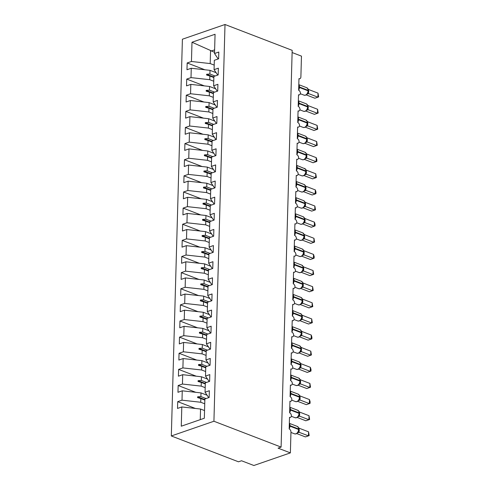 <?xml version="1.0" encoding="UTF-8"?>
<svg xmlns="http://www.w3.org/2000/svg" width="490" height="490" viewBox="0 0 490 490"><rect width="100%" height="100%" fill="white"/><g stroke="black" fill="none" stroke-linecap="round" stroke-linejoin="round"><path stroke-width="0.73" d="M171.322 435.965L238.495 461.807L241.539 460.759L253.869 465.5L290.38 452.882L278.057 448.142L281.101 447.094L292.181 50.341L225.008 24.5L182.403 39.218L171.322 435.965L213.922 421.247L225.008 24.5M292.12 52.54L301.466 56.136L300.885 76.942A2.597 1.74 -109.1 0 1 299.88 78.688A2.597 1.74 -109.1 0 1 298.967 78.651L298.643 90.264A2.597 1.74 70.9 0 1 300.425 93.229A2.597 1.74 -109.1 0 1 299.433 94.815A2.597 1.74 -109.1 0 1 298.514 94.778L298.19 106.391A2.597 1.74 70.9 0 1 299.972 109.356A2.597 1.74 -109.1 0 1 298.98 110.942A2.597 1.74 -109.1 0 1 298.067 110.905L297.742 122.518A2.597 1.74 70.9 0 1 299.525 125.483A2.597 1.74 -109.1 0 1 298.533 127.069A2.597 1.74 -109.1 0 1 297.614 127.033L297.289 138.646A2.597 1.74 70.9 0 1 299.072 141.616A2.597 1.74 -109.1 0 1 298.079 143.196A2.597 1.74 -109.1 0 1 297.167 143.16L296.842 154.773A2.597 1.74 70.9 0 1 298.624 157.743A2.597 1.74 -109.1 0 1 297.632 159.33A2.597 1.74 -109.1 0 1 296.713 159.287L296.389 170.9A2.597 1.74 70.9 0 1 298.171 173.87A2.597 1.74 -109.1 0 1 297.179 175.457A2.597 1.74 -109.1 0 1 296.26 175.42L295.942 187.027A2.597 1.74 70.9 0 1 297.718 189.998A2.597 1.74 -109.1 0 1 296.732 191.584A2.597 1.74 -109.1 0 1 295.813 191.547L295.488 203.16A2.597 1.74 70.9 0 1 297.271 206.125A2.597 1.74 -109.1 0 1 296.279 207.711A2.597 1.74 -109.1 0 1 295.36 207.674L295.035 219.287A2.597 1.74 70.9 0 1 296.818 222.252A2.597 1.74 -109.1 0 1 295.825 223.838A2.597 1.74 -109.1 0 1 294.913 223.801L294.588 235.414A2.597 1.74 70.9 0 1 296.37 238.379A2.597 1.74 -109.1 0 1 295.378 239.965A2.597 1.74 -109.1 0 1 294.459 239.929L294.135 251.542A2.597 1.74 70.9 0 1 295.917 254.512A2.597 1.74 -109.1 0 1 294.925 256.092A2.597 1.74 -109.1 0 1 294.012 256.056L293.688 267.669A2.597 1.74 70.9 0 1 295.47 270.639A2.597 1.74 -109.1 0 1 294.478 272.226A2.597 1.74 -109.1 0 1 293.559 272.183L293.234 283.796A2.597 1.74 70.9 0 1 295.017 286.766A2.597 1.74 -109.1 0 1 294.025 288.353A2.597 1.74 -109.1 0 1 293.112 288.316L292.787 299.923A2.597 1.74 70.9 0 1 294.57 302.894A2.597 1.74 -109.1 0 1 293.577 304.48A2.597 1.74 -109.1 0 1 292.659 304.443L292.334 316.056A2.597 1.74 70.9 0 1 294.116 319.021A2.597 1.74 -109.1 0 1 293.124 320.607A2.597 1.74 -109.1 0 1 292.212 320.57L291.887 332.183A2.597 1.74 70.9 0 1 293.663 335.148A2.597 1.74 -109.1 0 1 292.677 336.734A2.597 1.74 -109.1 0 1 291.758 336.697L291.434 348.31A2.597 1.74 70.9 0 1 293.216 351.275A2.597 1.74 -109.1 0 1 292.224 352.861A2.597 1.74 -109.1 0 1 291.305 352.825L290.98 364.438A2.597 1.74 70.9 0 1 292.763 367.408A2.597 1.74 -109.1 0 1 291.771 368.988A2.597 1.74 -109.1 0 1 290.858 368.952L290.533 380.565A2.597 1.74 70.9 0 1 292.316 383.535A2.597 1.74 -109.1 0 1 291.323 385.122A2.597 1.74 -109.1 0 1 290.405 385.079L290.08 396.692A2.597 1.74 70.9 0 1 291.862 399.662A2.597 1.74 -109.1 0 1 290.87 401.249A2.597 1.74 -109.1 0 1 289.957 401.212L289.633 412.819A2.597 1.74 70.9 0 1 291.415 415.79A2.597 1.74 -109.1 0 1 290.423 417.376A2.597 1.74 -109.1 0 1 289.504 417.339L289.18 428.952A2.597 1.74 70.9 0 1 290.962 432.082L290.38 452.882M204.74 403.791L200.735 402.253L200.839 398.566L204.838 400.103M195.363 408.452L177.705 401.659L181.998 400.177L200.735 402.253M177.705 401.659L177.515 408.433L181.808 406.951L181.269 426.208L204.336 418.24L204.869 398.983L209.163 397.5L209.353 390.726L205.059 392.208L205.322 382.849L209.616 381.367L209.8 374.599L205.512 376.081L205.775 366.722L210.063 365.24L210.253 358.466L205.959 359.948L206.223 350.595L210.516 349.113L210.7 342.339L206.413 343.821L206.676 334.468L210.963 332.986L211.153 326.211L206.866 327.694L207.123 318.341L211.417 316.859L211.607 310.084L207.313 311.567L207.576 302.214L211.864 300.731L212.054 293.957L207.766 295.439L208.023 286.087L212.317 284.604L212.507 277.83L208.213 279.312L208.477 269.953L212.764 268.471L212.954 261.703L208.667 263.185L208.924 253.826L213.217 252.344L213.407 245.57L209.114 247.052L209.377 237.699L213.665 236.217L213.854 229.443L209.567 230.925L209.83 221.572L214.118 220.09L214.308 213.315L210.014 214.798L210.277 205.445L214.571 203.963L214.755 197.188L210.467 198.671L210.731 189.318L215.018 187.835L215.208 181.061L210.914 182.543L211.178 173.191L215.471 171.708L215.661 164.934L211.368 166.416L211.631 157.057L215.918 155.575L216.108 148.801L211.821 150.283L212.078 140.93L216.372 139.448L216.562 132.674L212.268 134.156L212.531 124.803L216.819 123.321L217.009 116.547L212.721 118.029L212.979 108.676L217.272 107.194L217.462 100.419L213.168 101.902L213.432 92.549L217.719 91.067L217.909 84.292L213.622 85.775L213.879 76.422L218.173 74.939L218.362 68.165L214.069 69.647L214.332 60.295L218.626 58.812L218.81 52.038L214.522 53.52L215.061 34.263L191.994 42.232L191.455 61.489L210.192 63.565L210.559 50.495L191.994 42.232M208.734 397.647L205.059 392.208M205.188 387.663L201.182 386.12L201.286 382.439L205.292 383.976M195.816 392.325L178.158 385.526L182.445 384.044L201.182 386.12M209.181 381.52L205.512 376.081M205.641 371.536L201.635 369.993L201.739 366.306L205.739 367.849M196.263 376.198L178.605 369.399L182.899 367.916L201.635 369.993M209.634 365.393L205.959 359.948M206.088 355.409L202.088 353.866L202.186 350.179L206.192 351.722M196.717 360.064L179.058 353.272L183.346 351.789L202.088 353.866M210.088 349.26L206.413 343.821M206.541 339.276L202.535 337.739L202.639 334.051L206.645 335.595M197.164 343.937L179.505 337.145L183.799 335.662L202.535 337.739M210.535 333.133L206.866 327.694M206.988 323.149L202.989 321.612L203.087 317.924L207.092 319.462M197.617 327.81L179.959 321.017L184.246 319.535L202.989 321.612M210.988 317.005L207.313 311.567M207.442 307.022L203.436 305.484L203.54 301.797L207.546 303.335M198.07 311.683L180.406 304.89L184.699 303.408L203.436 305.484M211.435 300.878L207.766 295.439M207.889 290.895L203.889 289.357L203.993 285.67L207.993 287.207M198.517 295.556L180.859 288.763L185.147 287.281L203.889 289.357M211.888 284.751L208.213 279.312M208.342 274.768L204.336 273.224L204.44 269.543L208.446 271.08M198.971 279.429L181.306 272.63L185.6 271.148L204.336 273.224M212.335 268.624L208.667 263.185M208.789 258.64L204.789 257.097L204.894 253.41L208.893 254.953M199.418 263.302L181.759 256.503L186.047 255.021L204.789 257.097M212.789 252.491L209.114 247.052M209.242 242.513L205.237 240.97L205.341 237.282L209.346 238.826M199.871 247.168L182.213 240.376L186.5 238.893L205.237 240.97M213.236 236.364L209.567 230.925M209.696 226.38L205.69 224.843L205.794 221.155L209.793 222.699M200.318 231.041L182.66 224.249L186.953 222.766L205.69 224.843M213.689 220.237L210.014 214.798M210.143 210.253L206.143 208.716L206.241 205.028L210.247 206.566M200.771 214.914L183.113 208.121L187.4 206.639L206.143 208.716M214.136 204.11L210.467 198.671M210.596 194.126L206.59 192.588L206.694 188.901L210.694 190.439M201.219 198.787L183.56 191.994L187.854 190.512L206.59 192.588M214.589 187.982L210.914 182.543M211.043 177.999L207.043 176.461L207.141 172.774L211.147 174.311M201.672 182.66L184.013 175.867L188.301 174.385L207.043 176.461M215.043 171.855L211.368 166.416M211.496 161.871L207.49 160.328L207.595 156.647L211.6 158.184M202.125 166.533L184.461 159.734L188.754 158.252L207.49 160.328M215.49 155.728L211.821 150.283M211.943 145.744L207.944 144.201L208.048 140.514L212.048 142.057M202.572 150.406L184.914 143.607L189.201 142.125L207.944 144.201M215.943 139.595L212.268 134.156M212.397 129.617L208.391 128.074L208.495 124.387L212.501 125.93M203.025 134.272L185.361 127.48L189.655 125.997L208.391 128.074M216.39 123.468L212.721 118.029M212.844 113.484L208.844 111.947L208.948 108.259L212.948 109.803M203.472 118.145L185.814 111.353L190.102 109.87L208.844 111.947M216.843 107.341L213.168 101.902M213.297 97.357L209.291 95.82L209.395 92.132L213.401 93.67M203.926 102.018L186.267 95.225L190.555 93.743L209.291 95.82M217.291 91.213L213.622 85.775M213.75 81.23L209.745 79.692L209.849 76.005L213.848 77.543M204.373 85.891L186.714 79.098L191.008 77.616L209.745 79.692M217.744 75.086L214.069 69.647M214.197 65.103L210.192 63.565M191.455 61.489L187.168 62.971L186.978 69.739L191.265 68.263L210.008 70.34L209.904 74.021L206.639 74.253L206.621 75.056L209.849 76.005M204.826 69.764L187.168 62.971M218.191 58.959L214.522 53.52M181.808 406.951L200.545 409.027L204.55 410.565M181.998 400.177L182.256 390.818L177.968 392.3L178.158 385.526M182.256 390.818L200.998 392.894L207.117 395.252M182.445 384.044L182.709 374.691L178.415 376.173L178.605 369.399M182.709 374.691L201.445 376.767L207.57 379.125M182.899 367.916L183.156 358.564L178.868 360.046L179.058 353.272M183.156 358.564L201.898 360.64L208.017 362.998M183.346 351.789L183.609 342.437L179.316 343.919L179.505 337.145M183.609 342.437L202.346 344.513L208.471 346.865M183.799 335.662L184.056 326.309L179.769 327.792L179.959 321.017M184.056 326.309L202.799 328.386L208.918 330.738M184.246 319.535L184.51 310.182L180.216 311.665L180.406 304.89M184.51 310.182L203.246 312.259L209.371 314.611M184.699 303.408L184.963 294.055L180.669 295.537L180.859 288.763M184.963 294.055L203.699 296.132L209.818 298.483M185.147 287.281L185.41 277.922L181.122 279.404L181.306 272.63M185.41 277.922L204.146 279.998L210.271 282.356M185.6 271.148L185.863 261.795L181.57 263.277L181.759 256.503M185.863 261.795L204.6 263.871L210.718 266.229M186.047 255.021L186.31 245.668L182.023 247.15L182.213 240.376M186.31 245.668L205.053 247.744L211.172 250.102M186.5 238.893L186.764 229.541L182.47 231.023L182.66 224.249M186.764 229.541L205.5 231.617L211.625 233.969M186.953 222.766L187.211 213.413L182.923 214.896L183.113 208.121M187.211 213.413L205.953 215.49L212.072 217.842M187.4 206.639L187.664 197.286L183.37 198.769L183.56 191.994M187.664 197.286L206.4 199.363L212.525 201.715M187.854 190.512L188.111 181.159L183.824 182.641L184.013 175.867M188.111 181.159L206.854 183.236L212.972 185.588M188.301 174.385L188.564 165.026L184.271 166.508L184.461 159.734M188.564 165.026L207.301 167.102L213.426 169.46M188.754 158.252L189.011 148.899L184.724 150.381L184.914 143.607M189.011 148.899L207.754 150.975L213.873 153.333M189.201 142.125L189.465 132.772L185.177 134.254L185.361 127.48M189.465 132.772L208.201 134.848L214.326 137.206M189.655 125.997L189.918 116.645L185.624 118.127L185.814 111.353M189.918 116.645L208.654 118.721L214.773 121.073M190.102 109.87L190.365 100.517L186.078 102L186.267 95.225M190.365 100.517L209.101 102.594L215.226 104.946M190.555 93.743L190.818 84.39L186.525 85.873L186.714 79.098M190.818 84.39L209.555 86.467L215.674 88.819M191.008 77.616L191.265 68.263M206.057 398.572L200.894 396.582L200.998 392.894M200.894 396.582L197.629 396.808L197.611 397.617L200.839 398.566M206.511 382.445L201.341 380.454L201.445 376.767M201.341 380.454L198.083 380.681L198.058 381.49L201.286 382.439M206.958 366.312L201.794 364.327L201.898 360.64M201.794 364.327L198.53 364.554L198.511 365.362L201.739 366.306M207.411 350.185L202.241 348.2L202.346 344.513M202.241 348.2L198.983 348.427L198.958 349.235L202.186 350.179M207.858 334.058L202.695 332.073L202.799 328.386M202.695 332.073L199.436 332.3L199.412 333.108L202.639 334.051M208.311 317.93L203.148 315.946L203.246 312.259M203.148 315.946L199.883 316.173L199.859 316.975L203.087 317.924M208.758 301.803L203.595 299.813L203.699 296.132M203.595 299.813L200.337 300.045L200.312 300.848L203.54 301.797M209.212 285.676L204.048 283.686L204.146 279.998M204.048 283.686L200.784 283.912L200.765 284.721L203.993 285.67M209.659 269.549L204.495 267.558L204.6 263.871M204.495 267.558L201.237 267.785L201.212 268.594L204.44 269.543M210.112 253.416L204.949 251.431L205.053 247.744M204.949 251.431L201.684 251.658L201.666 252.466L204.894 253.41M210.559 237.289L205.396 235.304L205.5 231.617M205.396 235.304L202.137 235.531L202.113 236.339L205.341 237.282M211.012 221.162L205.849 219.177L205.953 215.49M205.849 219.177L202.584 219.404L202.566 220.212L205.794 221.155M211.466 205.034L206.296 203.05L206.4 199.363M206.296 203.05L203.038 203.276L203.013 204.079L206.241 205.028M211.913 188.907L206.749 186.917L206.854 183.236M206.749 186.917L203.485 187.149L203.466 187.952L206.694 188.901M212.366 172.78L207.196 170.79L207.301 167.102M207.196 170.79L203.938 171.016L203.914 171.825L207.141 172.774M212.813 156.653L207.65 154.662L207.754 150.975M207.65 154.662L204.391 154.889L204.367 155.697L207.595 156.647M213.266 140.52L208.103 138.535L208.201 134.848M208.103 138.535L204.838 138.762L204.814 139.57L208.048 140.514M213.714 124.393L208.55 122.408L208.654 118.721M208.55 122.408L205.292 122.635L205.267 123.443L208.495 124.387M214.167 108.266L209.003 106.281L209.101 102.594M209.003 106.281L205.739 106.508L205.72 107.316L208.948 108.259M214.614 92.138L209.451 90.154L209.555 86.467M209.451 90.154L206.192 90.381L206.168 91.183L209.395 92.132M215.067 76.011L209.904 74.021M216.127 72.692L210.008 70.34M214.553 52.363L210.559 50.495M200.251 419.648L200.545 409.027M213.922 421.247L281.101 447.094M214.626 49.864L211.166 51.058M213.867 77.028L206.639 74.253M213.413 93.155L206.192 90.381M212.966 109.288L205.739 106.508M212.513 125.416L205.292 122.635M212.06 141.543L204.838 138.762M211.613 157.67L204.391 154.889M211.159 173.797L203.938 171.016M210.712 189.924L203.485 187.149M210.259 206.051L203.038 203.276M209.812 222.184L202.584 219.404M209.359 238.311L202.137 235.531M208.912 254.439L201.684 251.658M208.458 270.566L201.237 267.785M208.011 286.693L200.784 283.912M207.558 302.82L200.337 300.045M207.105 318.947L199.883 316.173M206.657 335.08L199.436 332.3M206.204 351.208L198.983 348.427M205.757 367.335L198.53 364.554M205.304 383.462L198.083 380.681M204.857 399.589L197.629 396.808M307.022 94.209L307.965 92.696L308.265 91.122A0.864 0.319 1.6 0 0 308.314 91.024L308.326 90.54A0.864 0.319 -178.4 0 0 308.069 90.307A3.724 2.413 -69 0 0 306.789 87.735L298.796 84.66M318.022 93.143L318.635 96.897L317.912 97.179L318.022 93.143L308.614 89.523L308.498 93.559L317.912 97.179L314.868 98.227L306.219 94.901M307.965 92.69L308.314 91.024A0.864 0.319 1.6 0 0 308.057 90.791A3.724 2.413 -69 0 1 305.344 95.164A3.724 2.413 -69 0 1 304.1 95.17L305.644 95.176L307.408 93.792A1.905 1.586 55.4 0 1 308.541 93.59L306.991 94.264M307.702 88.408L307.187 88.31M307.395 93.443L308.498 93.559M307.542 88.243L306.789 87.735M308.039 88.972L308.614 89.523M306.569 110.336L307.518 108.823L307.818 107.249A0.864 0.319 1.6 0 0 307.861 107.157L307.873 106.673A0.864 0.319 -178.4 0 0 307.616 106.434A3.724 2.413 -69 0 0 306.336 103.862L298.349 100.787M317.575 109.27L318.182 113.025L317.459 113.306L317.575 109.27L308.161 105.65L308.051 109.687L317.459 113.306L314.415 114.354L305.772 111.028M308.106 109.705L306.538 110.391M307.83 106.765A0.864 0.319 -178.4 0 0 307.873 106.673L307.224 104.505L306.734 104.437M306.942 109.57L308.051 109.687M307.089 104.37L306.336 103.862M307.591 105.099L308.161 105.65M306.121 126.463L307.065 124.95L307.365 123.382A0.864 0.319 1.6 0 0 307.414 123.284L307.426 122.8A0.864 0.319 -178.4 0 0 307.169 122.561A3.724 2.413 -69 0 0 305.889 119.989L297.896 116.914M317.122 125.403L317.734 129.152L317.012 129.434L317.122 125.403L307.714 121.777L307.598 125.814L317.012 129.434L313.968 130.481L305.319 127.155M307.653 125.832L306.091 126.524M307.377 122.898A0.864 0.319 -178.4 0 0 307.426 122.8L306.771 120.632L306.287 120.565M306.495 125.697L307.598 125.814M306.636 120.497L305.889 119.989M307.138 121.226L307.714 121.777M305.668 142.59L306.618 141.077L306.918 139.509A0.864 0.319 1.6 0 0 306.961 139.411L306.973 138.927A0.864 0.319 -178.4 0 0 306.716 138.695A3.724 2.413 -69 0 0 305.435 136.116L297.448 133.047M316.669 141.53L317.281 145.279L316.558 145.561L316.669 141.53L307.261 137.904L307.15 141.941L316.558 145.561L313.514 146.614L304.872 143.288M307.206 141.959L305.638 142.651M306.93 139.025A0.864 0.319 -178.4 0 0 306.973 138.927L306.317 136.759L305.834 136.698M306.042 141.831L307.15 141.941M306.189 136.624L305.435 136.116M306.691 137.353L307.261 137.904M305.221 158.717L306.164 157.204L306.464 155.636A0.864 0.319 1.6 0 0 306.507 155.538L306.526 155.054A0.864 0.319 -178.4 0 0 306.268 154.822A3.724 2.413 -69 0 0 304.988 152.249L296.995 149.174M316.221 157.657L316.877 159.801L316.828 161.412L316.111 161.688L316.221 157.657L306.814 154.038L306.697 158.068L316.111 161.688L313.067 162.741L304.419 159.415M306.164 157.204L306.507 155.538A0.864 0.319 1.6 0 0 306.25 155.306A3.724 2.413 -69 0 1 303.537 159.673A3.724 2.413 -69 0 1 302.299 159.685L303.843 159.685L305.607 158.307A1.905 1.586 55.4 0 1 306.74 158.099L305.19 158.778M306.477 155.152A0.864 0.319 -178.4 0 0 306.526 155.054L305.87 152.886L305.386 152.825M305.595 157.958L306.697 158.068M306.238 153.486L306.814 154.038M304.768 174.844L306.06 171.665A0.864 0.319 1.6 0 1 306.011 171.763L305.717 173.331M315.768 173.785L316.381 177.539L315.658 177.815L315.768 173.785L306.36 170.165L306.25 174.195L315.658 177.815L312.614 178.868L303.971 175.543M306.305 174.22L304.737 174.906M306.03 171.28A0.864 0.319 -178.4 0 0 306.072 171.182L305.417 169.013L304.933 168.952M305.141 174.085L306.25 174.195M305.288 168.885L296.548 165.302M305.785 169.614L306.36 170.165M304.321 190.971L305.264 189.459L305.564 187.891A0.864 0.319 1.6 0 0 305.607 187.793L305.625 187.309A0.864 0.319 -178.4 0 0 305.368 187.076A3.724 2.413 -69 0 0 304.088 184.503L296.095 181.429M315.321 189.912L315.977 192.056L315.928 193.666L315.205 193.942L315.321 189.912L305.913 186.292L305.797 190.328L315.205 193.942L312.167 194.996L303.518 191.67M305.852 190.347L304.29 191.033M304.994 185.177L304.48 185.079M304.688 190.212L305.797 190.328M304.835 185.012L304.088 184.503M305.337 185.741L305.913 186.292M303.867 207.105L304.811 205.592L305.111 204.018A0.864 0.319 1.6 0 0 305.16 203.92L305.172 203.436A0.864 0.319 -178.4 0 0 304.915 203.203A3.724 2.413 -69 0 0 303.635 200.631L295.648 197.556M314.868 206.039L315.48 209.793L314.758 210.075L314.868 206.039L305.46 202.419L305.386 206.486L314.758 210.075L311.714 211.123L303.071 207.797M304.811 205.586L305.16 203.92A0.864 0.319 1.6 0 0 304.903 203.687A3.724 2.413 -69 0 1 302.189 208.06A3.724 2.413 -69 0 1 300.946 208.066L302.495 208.072L304.253 206.688A1.905 1.586 55.4 0 1 305.386 206.486L303.837 207.16M304.547 201.304L304.033 201.206M304.241 206.339L305.35 206.455M304.388 201.139L303.635 200.631M304.884 201.868L305.46 202.419M303.414 223.232L304.364 221.719L304.664 220.145A0.864 0.319 1.6 0 0 304.707 220.053L304.719 219.569A0.864 0.319 -178.4 0 0 304.462 219.33A3.724 2.413 -69 0 0 303.188 216.758L295.194 213.683M314.421 222.166L315.076 224.31L315.027 225.921L314.304 226.202L314.421 222.166L305.007 218.546L304.896 222.583L314.304 226.202L311.266 227.25L302.618 223.924M304.952 222.601L303.39 223.287M304.676 219.661A0.864 0.319 -178.4 0 0 304.719 219.569L304.07 217.401L303.579 217.333M303.788 222.466L304.896 222.583M303.935 217.266L303.188 216.758M304.437 217.995L305.007 218.546M302.967 239.359L303.91 237.846L304.21 236.278A0.864 0.319 1.6 0 0 304.259 236.18L304.272 235.696A0.864 0.319 -178.4 0 0 304.014 235.457A3.724 2.413 -69 0 0 302.734 232.885L294.741 229.81M313.968 238.299L314.58 242.048L313.857 242.329L313.968 238.299L304.56 234.673L304.449 238.71L313.857 242.329L310.813 243.377L302.165 240.051M304.504 238.728L302.936 239.42M304.223 235.794A0.864 0.319 -178.4 0 0 304.272 235.696L303.616 233.528L303.132 233.461M303.341 238.593L304.449 238.71M303.488 233.393L302.734 232.885M303.984 234.122L304.56 234.673M302.514 255.486L303.463 253.973L303.763 252.405A0.864 0.319 1.6 0 0 303.806 252.307L303.818 251.823A0.864 0.319 -178.4 0 0 303.561 251.591A3.724 2.413 -69 0 0 302.281 249.012L294.294 245.943M313.52 254.426L314.176 256.564L314.127 258.175L313.404 258.457L313.52 254.426L304.106 250.8L304.033 254.867L313.404 258.457L310.36 259.51L301.718 256.184M303.463 253.973L303.806 252.307A0.864 0.319 1.6 0 0 303.549 252.074A3.724 2.413 -69 0 1 300.836 256.442A3.724 2.413 -69 0 1 299.592 256.454L301.142 256.454L302.906 255.076A1.905 1.586 55.4 0 0 302.9 255.076A1.905 1.586 55.4 0 1 304.033 254.867L302.489 255.547M303.776 251.921A0.864 0.319 -178.4 0 0 303.818 251.823L303.169 249.655L302.679 249.594M302.887 254.727L303.996 254.837M303.034 249.52L302.281 249.012M303.537 250.249L304.106 250.8M302.067 271.613L303.01 270.1L303.31 268.532A0.864 0.319 1.6 0 0 303.359 268.434L303.371 267.95A0.864 0.319 -178.4 0 0 303.114 267.718A3.724 2.413 -69 0 0 301.834 265.145L293.841 262.07M313.067 270.554L313.68 274.308L312.957 274.584L313.067 270.554L303.659 266.934L303.543 270.964L312.957 274.584L309.913 275.637L301.264 272.311M302.305 271.35L302.453 271.203A1.905 1.586 55.4 0 1 303.586 270.995L302.036 271.674M303.322 268.048A0.864 0.319 -178.4 0 0 303.371 267.95L302.716 265.782L302.232 265.721M302.44 270.854L303.543 270.964M302.581 265.647L301.834 265.145M303.083 266.382L303.659 266.934M301.613 287.74L302.563 286.227L302.863 284.659A0.864 0.319 1.6 0 0 302.906 284.561L302.918 284.078A0.864 0.319 -178.4 0 0 302.661 283.845A3.724 2.413 -69 0 0 301.381 281.272L293.394 278.197M312.62 286.681L313.226 290.435L312.504 290.711L312.62 286.681L303.206 283.061L303.096 287.091L312.504 290.711L309.46 291.764L300.817 288.439M303.151 287.115L301.583 287.802M302.875 284.175A0.864 0.319 -178.4 0 0 302.918 284.078L302.269 281.909L301.779 281.848M301.987 286.981L303.096 287.091M302.134 281.781L301.381 281.272M302.636 282.51L303.206 283.061M301.166 303.867L302.11 302.355L302.41 300.786A0.864 0.319 1.6 0 0 302.459 300.689L302.471 300.205A0.864 0.319 -178.4 0 0 302.214 299.972A3.724 2.413 -69 0 0 300.934 297.399L292.94 294.325M312.167 302.808L312.779 306.562L312.057 306.838L312.167 302.808L302.759 299.188L302.642 303.224L312.057 306.838L309.012 307.892L300.364 304.566M302.11 302.355L302.459 300.689A0.864 0.319 1.6 0 0 302.195 300.456A3.724 2.413 -69 0 1 299.482 304.829A3.724 2.413 -69 0 1 298.245 304.835L299.788 304.841L301.552 303.457A1.905 1.586 55.4 0 1 302.685 303.255L301.136 303.929M302.422 300.303A0.864 0.319 -178.4 0 0 302.471 300.205L301.816 298.036L301.332 297.975M301.54 303.108L302.642 303.224M301.681 297.908L300.934 297.399M302.183 298.637L302.759 299.188M300.713 320.001L302.005 316.816A0.864 0.319 1.6 0 1 301.963 316.914L301.662 318.482M311.714 318.935L312.326 322.69L311.603 322.971L311.714 318.935L302.305 315.315L302.195 319.351L311.603 322.971L308.559 324.019L299.917 320.693M302.25 319.37L300.682 320.056M301.393 314.2L300.878 314.102M301.087 319.235L302.195 319.351M301.234 314.035L292.493 310.452M301.73 314.764L302.305 315.315M300.266 336.128L301.209 334.615L301.509 333.041A0.864 0.319 1.6 0 0 301.552 332.949L301.571 332.465A0.864 0.319 -178.4 0 0 301.313 332.226A3.724 2.413 -69 0 0 300.033 329.654L292.04 326.579M311.266 335.062L311.922 337.206L311.873 338.817L311.15 339.098L311.266 335.062L301.858 331.442L301.742 335.479L311.15 339.098L308.112 340.146L299.464 336.82M301.797 335.497L300.235 336.183M301.522 332.557A0.864 0.319 -178.4 0 0 301.571 332.465L300.915 330.297L300.425 330.229M300.639 335.362L301.742 335.479M300.78 330.162L300.033 329.654M301.283 330.891L301.858 331.442M299.813 352.255L300.756 350.742L301.056 349.174A0.864 0.319 1.6 0 0 301.105 349.076L301.117 348.592A0.864 0.319 -178.4 0 0 300.86 348.353A3.724 2.413 -69 0 0 299.58 345.781L291.593 342.706M310.813 351.195L311.426 354.944L310.703 355.226L310.813 351.195L301.405 347.569L301.295 351.606L310.703 355.226L307.659 356.273L299.016 352.947M301.35 351.624L299.782 352.316M301.074 348.69A0.864 0.319 -178.4 0 0 301.117 348.592L300.462 346.424L299.978 346.357M300.186 351.495L301.295 351.606M300.333 346.289L299.58 345.781M300.829 347.018L301.405 347.569M299.359 368.382L300.309 366.869L300.609 365.301A0.864 0.319 1.6 0 0 300.652 365.203L300.67 364.719A0.864 0.319 -178.4 0 0 300.407 364.487A3.724 2.413 -69 0 0 299.133 361.908L291.14 358.839M310.366 367.322L311.021 369.46L310.972 371.077L310.25 371.353L310.366 367.322L300.958 363.696L300.842 367.733L310.25 371.353L307.212 372.406L298.563 369.08M300.897 367.751L299.335 368.443M300.039 362.588L299.525 362.49M299.733 367.623L300.842 367.733M299.88 362.416L299.133 361.908M300.382 363.151L300.958 363.696M298.912 384.509L299.856 382.996L300.156 381.428A0.864 0.319 1.6 0 0 300.205 381.33L300.217 380.846A0.864 0.319 -178.4 0 0 299.96 380.614A3.724 2.413 -69 0 0 298.68 378.041L290.686 374.966M309.913 383.45L310.525 387.204L309.803 387.48L309.913 383.45L300.505 379.83L300.394 383.86L309.803 387.48L306.758 388.533L298.11 385.207M300.45 383.884L298.882 384.57M300.174 380.944A0.864 0.319 -178.4 0 0 300.217 380.846L299.562 378.678L299.078 378.617M299.286 383.75L300.394 383.86M299.433 378.543L298.68 378.041M299.929 379.278L300.505 379.83M298.459 400.636L299.408 399.123L299.709 397.555A0.864 0.319 1.6 0 0 299.751 397.457L299.764 396.974A0.864 0.319 -178.4 0 0 299.506 396.741A3.724 2.413 -69 0 0 298.232 394.168L290.239 391.094M309.466 399.577L310.121 401.72L310.072 403.331L309.349 403.607L309.466 399.577L300.052 395.957L299.941 399.987L309.349 403.607L306.305 404.66L297.663 401.335M299.996 400.012L298.435 400.698M299.721 397.072A0.864 0.319 -178.4 0 0 299.764 396.974L299.114 394.805L298.624 394.744M298.833 399.877L299.941 399.987M298.98 394.677L298.232 394.168M299.482 395.406L300.052 395.957M298.012 416.763L298.955 415.251L299.255 413.683A0.864 0.319 1.6 0 0 299.304 413.585L299.317 413.101A0.864 0.319 -178.4 0 0 299.059 412.868A3.724 2.413 -69 0 0 297.779 410.295L289.786 407.221M309.012 415.704L309.625 419.458L308.902 419.734L309.012 415.704L299.604 412.084L299.488 416.12L308.902 419.734L305.858 420.788L297.21 417.462M299.549 416.139L297.981 416.825M299.268 413.199A0.864 0.319 -178.4 0 0 299.317 413.101L298.661 410.932L298.177 410.871M298.386 416.004L299.488 416.12M298.533 410.804L297.779 410.295M299.029 411.533L299.604 412.084M297.559 432.897L298.508 431.384L298.808 429.81A0.864 0.319 1.6 0 0 298.851 429.712L298.863 429.228A0.864 0.319 -178.4 0 0 298.606 428.995A3.724 2.413 -69 0 0 297.326 426.423L289.339 423.348M308.565 431.831L309.172 435.586L308.449 435.867L308.565 431.831L299.151 428.211L299.078 432.278L308.449 435.867L305.405 436.915L296.762 433.589M298.508 431.378L298.851 429.712A0.864 0.319 1.6 0 0 298.594 429.479A3.724 2.413 -69 0 1 295.88 433.852A3.724 2.413 -69 0 1 294.637 433.858L296.187 433.864L297.951 432.48A1.905 1.586 55.4 0 0 297.945 432.48A1.905 1.586 55.4 0 1 299.078 432.278L297.528 432.952M298.239 427.096L297.724 426.998M297.932 432.131L299.041 432.247M298.079 426.931L297.326 426.423M298.582 427.66L299.151 428.211M298.722 87.367A0.864 0.319 1.6 0 1 299.427 87.471A3.724 2.413 111 0 1 298.649 90.099M298.79 84.856A3.724 2.413 111 0 1 299.439 86.987L299.427 87.471L308.057 90.791L308.069 90.307L299.439 86.987A0.864 0.319 -178.4 0 0 298.735 86.883M308.277 90.638A0.864 0.319 -178.4 0 0 308.326 90.54L307.671 88.378M308.265 91.569A1.905 0.698 -178.4 0 0 308.731 91.851M308.308 91.115A1.905 0.698 -178.4 0 0 308.749 91.367M298.269 103.494A0.864 0.319 1.6 0 1 298.974 103.598A3.724 2.413 111 0 1 298.196 106.226M308.088 109.717A1.905 1.586 55.4 0 0 306.961 109.919L305.197 111.304L303.647 111.304A3.724 2.413 -69 0 0 304.89 111.291A3.724 2.413 -69 0 0 307.604 106.918A0.864 0.319 1.6 0 1 307.861 107.157L307.518 108.817M298.343 100.983A3.724 2.413 111 0 1 298.992 103.114L298.974 103.598L307.604 106.918L307.616 106.434L298.992 103.114A0.864 0.319 -178.4 0 0 298.288 103.01M307.812 107.696A1.905 0.698 -178.4 0 0 308.284 107.978M307.861 107.243A1.905 0.698 -178.4 0 0 308.296 107.494M297.822 119.621A0.864 0.319 1.6 0 1 298.526 119.725A3.724 2.413 111 0 1 297.742 122.353M307.64 125.844A1.905 1.586 55.4 0 0 306.507 126.053L304.743 127.431L303.2 127.431A3.724 2.413 -69 0 0 304.437 127.418A3.724 2.413 -69 0 0 307.157 123.045A0.864 0.319 1.6 0 1 307.414 123.284L307.065 124.95M297.889 117.11A3.724 2.413 111 0 1 298.539 119.242L298.526 119.725L307.157 123.045L307.169 122.561L298.539 119.242A0.864 0.319 -178.4 0 0 297.834 119.137M307.365 123.823A1.905 0.698 -178.4 0 0 307.83 124.111M307.408 123.37A1.905 0.698 -178.4 0 0 307.843 123.627M297.369 135.748A0.864 0.319 1.6 0 1 298.073 135.859A3.724 2.413 111 0 1 297.295 138.48M307.187 141.971A1.905 1.586 55.4 0 0 306.054 142.18L304.296 143.558L302.747 143.558A3.724 2.413 -69 0 0 303.99 143.546A3.724 2.413 -69 0 0 306.703 139.178A0.864 0.319 1.6 0 1 306.961 139.411L306.618 141.077M297.442 133.237A3.724 2.413 111 0 1 298.092 135.375L298.073 135.859L306.703 139.178L306.716 138.695L298.092 135.375A0.864 0.319 -178.4 0 0 297.387 135.264M306.911 139.95A1.905 0.698 -178.4 0 0 307.383 140.238M306.954 139.497A1.905 0.698 -178.4 0 0 307.395 139.754M296.922 151.876A0.864 0.319 1.6 0 1 297.626 151.986A3.724 2.413 111 0 1 296.842 154.613M296.989 149.364A3.724 2.413 111 0 1 297.638 151.502L297.626 151.986L306.25 155.306L306.268 154.822L297.638 151.502A0.864 0.319 -178.4 0 0 296.934 151.392M306.464 156.077A1.905 0.698 -178.4 0 0 306.93 156.365M306.507 155.624A1.905 0.698 -178.4 0 0 306.942 155.881M296.468 168.009A0.864 0.319 1.6 0 1 297.173 168.113A3.724 2.413 111 0 1 296.395 170.74M306.287 174.232A1.905 1.586 55.4 0 0 305.154 174.434L303.396 175.818L301.846 175.812A3.724 2.413 -69 0 0 303.089 175.806A3.724 2.413 -69 0 0 305.803 171.433A0.864 0.319 1.6 0 1 306.06 171.665L306.072 171.182A0.864 0.319 -178.4 0 0 305.815 170.949A3.724 2.413 -69 0 0 304.535 168.376M296.542 165.498A3.724 2.413 111 0 1 297.185 167.629L297.173 168.113L305.803 171.433L305.815 170.949L297.185 167.629A0.864 0.319 -178.4 0 0 296.481 167.525M306.011 172.204A1.905 0.698 -178.4 0 0 306.483 172.492M306.054 171.757A1.905 0.698 -178.4 0 0 306.495 172.008M296.021 184.136A0.864 0.319 1.6 0 1 296.726 184.24A3.724 2.413 111 0 1 295.942 186.868M305.84 190.359A1.905 1.586 55.4 0 0 304.707 190.561L302.943 191.945L301.399 191.939A3.724 2.413 -69 0 0 302.636 191.933A3.724 2.413 -69 0 0 305.35 187.56A0.864 0.319 1.6 0 1 305.607 187.793L305.264 189.459M296.089 181.625A3.724 2.413 111 0 1 296.738 183.756L296.726 184.24L305.35 187.56L305.368 187.076L296.738 183.756A0.864 0.319 -178.4 0 0 296.034 183.652M305.576 187.407A0.864 0.319 -178.4 0 0 305.625 187.309L304.97 185.14M305.564 188.338A1.905 0.698 -178.4 0 0 306.03 188.619M305.607 187.884A1.905 0.698 -178.4 0 0 306.042 188.136M295.568 200.263A0.864 0.319 1.6 0 1 296.272 200.367A3.724 2.413 111 0 1 295.495 202.995M295.642 197.752A3.724 2.413 111 0 1 296.285 199.883L296.272 200.367L304.903 203.687L304.915 203.203L296.285 199.883A0.864 0.319 -178.4 0 0 295.58 199.779M305.129 203.534A0.864 0.319 -178.4 0 0 305.172 203.436L304.517 201.274M305.111 204.465A1.905 0.698 -178.4 0 0 305.576 204.746M305.154 204.012A1.905 0.698 -178.4 0 0 305.595 204.263M295.121 216.39A0.864 0.319 1.6 0 1 295.825 216.494A3.724 2.413 111 0 1 295.041 219.122M304.933 222.613A1.905 1.586 55.4 0 0 303.806 222.815L302.042 224.2L300.499 224.2A3.724 2.413 -69 0 0 301.736 224.187A3.724 2.413 -69 0 0 304.449 219.814A0.864 0.319 1.6 0 1 304.707 220.053L304.364 221.713M295.188 213.879A3.724 2.413 111 0 1 295.838 216.01L295.825 216.494L304.449 219.814L304.462 219.33L295.838 216.01A0.864 0.319 -178.4 0 0 295.133 215.906M304.664 220.592A1.905 0.698 -178.4 0 0 305.129 220.874M304.707 220.139A1.905 0.698 -178.4 0 0 305.141 220.39M294.668 232.517A0.864 0.319 1.6 0 1 295.372 232.621A3.724 2.413 111 0 1 294.594 235.249M304.486 238.74A1.905 1.586 55.4 0 0 303.353 238.949L301.589 240.327L300.045 240.327A3.724 2.413 -69 0 0 301.289 240.314A3.724 2.413 -69 0 0 304.002 235.941A0.864 0.319 1.6 0 1 304.259 236.18L303.91 237.846M294.741 230.006A3.724 2.413 111 0 1 295.384 232.144L295.372 232.621L304.002 235.941L304.014 235.457L295.384 232.144A0.864 0.319 -178.4 0 0 294.68 232.033M304.21 236.719A1.905 0.698 -178.4 0 0 304.676 237.007M304.253 236.266A1.905 0.698 -178.4 0 0 304.694 236.523M294.221 248.644A0.864 0.319 1.6 0 1 294.919 248.755A3.724 2.413 111 0 1 294.141 251.376M294.288 246.133A3.724 2.413 111 0 1 294.937 248.271L294.919 248.755L303.549 252.074L303.561 251.591L294.937 248.271A0.864 0.319 -178.4 0 0 294.233 248.161M303.757 252.846A1.905 0.698 -178.4 0 0 304.229 253.134M303.806 252.393A1.905 0.698 -178.4 0 0 304.241 252.65M293.767 264.772A0.864 0.319 1.6 0 1 294.472 264.882A3.724 2.413 111 0 1 293.694 267.509M302.305 271.356L300.689 272.581L299.145 272.581A3.724 2.413 -69 0 0 300.388 272.569A3.724 2.413 -69 0 0 303.102 268.202A0.864 0.319 1.6 0 1 303.359 268.434L303.01 270.1M293.835 262.26A3.724 2.413 111 0 1 294.484 264.398L294.472 264.882L303.102 268.202L303.114 267.718L294.484 264.398A0.864 0.319 -178.4 0 0 293.779 264.288M303.31 268.973A1.905 0.698 -178.4 0 0 303.776 269.261M303.353 268.52A1.905 0.698 -178.4 0 0 303.788 268.777M293.314 280.905A0.864 0.319 1.6 0 1 294.018 281.009A3.724 2.413 111 0 1 293.24 283.637M303.132 287.128A1.905 1.586 55.4 0 0 302.005 287.33L300.241 288.714L298.692 288.708A3.724 2.413 -69 0 0 299.935 288.702A3.724 2.413 -69 0 0 302.649 284.329A0.864 0.319 1.6 0 1 302.906 284.561L302.563 286.227M293.388 278.394A3.724 2.413 111 0 1 294.037 280.525L294.018 281.009L302.649 284.329L302.661 283.845L294.037 280.525A0.864 0.319 -178.4 0 0 293.332 280.421M302.857 285.1A1.905 0.698 -178.4 0 0 303.328 285.388M302.906 284.653A1.905 0.698 -178.4 0 0 303.341 284.904M292.867 297.032A0.864 0.319 1.6 0 1 293.571 297.136A3.724 2.413 111 0 1 292.787 299.764M292.934 294.521A3.724 2.413 111 0 1 293.584 296.652L293.571 297.136L302.195 300.456L302.214 299.972L293.584 296.652A0.864 0.319 -178.4 0 0 292.879 296.548M302.41 301.234A1.905 0.698 -178.4 0 0 302.875 301.515M302.453 300.78A1.905 0.698 -178.4 0 0 302.887 301.032M292.414 313.159A0.864 0.319 1.6 0 1 293.118 313.263A3.724 2.413 111 0 1 292.34 315.891M302.232 319.382A1.905 1.586 55.4 0 0 301.099 319.584L299.341 320.968L297.791 320.962A3.724 2.413 -69 0 0 299.035 320.956A3.724 2.413 -69 0 0 301.748 316.583A0.864 0.319 1.6 0 1 302.005 316.816L302.018 316.332A0.864 0.319 -178.4 0 0 301.76 316.099A3.724 2.413 -69 0 0 300.48 313.526M292.487 310.648A3.724 2.413 111 0 1 293.13 312.779L293.118 313.263L301.748 316.583L301.76 316.099L293.13 312.779A0.864 0.319 -178.4 0 0 292.432 312.675M301.975 316.43A0.864 0.319 -178.4 0 0 302.018 316.332L301.362 314.17M301.956 317.361A1.905 0.698 -178.4 0 0 302.428 317.643M301.999 316.908A1.905 0.698 -178.4 0 0 302.44 317.159M291.967 329.286A0.864 0.319 1.6 0 1 292.671 329.39A3.724 2.413 111 0 1 291.887 332.018M301.785 335.509A1.905 1.586 55.4 0 0 300.652 335.711L298.888 337.096L297.344 337.096A3.724 2.413 -69 0 0 298.582 337.083A3.724 2.413 -69 0 0 301.295 332.71A0.864 0.319 1.6 0 1 301.552 332.949L301.209 334.609M292.034 326.775A3.724 2.413 111 0 1 292.683 328.906L292.671 329.39L301.295 332.71L301.313 332.226L292.683 328.906A0.864 0.319 -178.4 0 0 291.979 328.802M301.509 333.488A1.905 0.698 -178.4 0 0 301.975 333.77M301.552 333.035A1.905 0.698 -178.4 0 0 301.987 333.286M291.513 345.413A0.864 0.319 1.6 0 1 292.218 345.524A3.724 2.413 111 0 1 291.44 348.145M301.332 351.636A1.905 1.586 55.4 0 0 300.199 351.845L298.441 353.223L296.891 353.223A3.724 2.413 -69 0 0 298.134 353.21A3.724 2.413 -69 0 0 300.848 348.837A0.864 0.319 1.6 0 1 301.105 349.076L300.756 350.742M291.587 342.902A3.724 2.413 111 0 1 292.23 345.04L292.218 345.524L300.848 348.837L300.86 348.353L292.23 345.04A0.864 0.319 -178.4 0 0 291.526 344.929M301.056 349.615A1.905 0.698 -178.4 0 0 301.522 349.903M301.099 349.162A1.905 0.698 -178.4 0 0 301.54 349.419M291.066 361.54A0.864 0.319 1.6 0 1 291.771 361.651A3.724 2.413 111 0 1 290.987 364.272M300.878 367.763A1.905 1.586 55.4 0 0 299.751 367.972L297.987 369.35L296.444 369.35A3.724 2.413 -69 0 0 297.681 369.338A3.724 2.413 -69 0 0 300.394 364.97A0.864 0.319 1.6 0 1 300.652 365.203L300.309 366.869M291.134 359.029A3.724 2.413 111 0 1 291.783 361.167L291.771 361.651L300.394 364.97L300.407 364.487L291.783 361.167A0.864 0.319 -178.4 0 0 291.078 361.057M300.621 364.817A0.864 0.319 -178.4 0 0 300.67 364.719L300.015 362.551M300.609 365.742A1.905 0.698 -178.4 0 0 301.074 366.03M300.652 365.289A1.905 0.698 -178.4 0 0 301.087 365.546M290.613 377.668A0.864 0.319 1.6 0 1 291.317 377.778A3.724 2.413 111 0 1 290.539 380.405M300.431 383.891A1.905 1.586 55.4 0 0 299.298 384.099L297.54 385.477L295.991 385.477A3.724 2.413 -69 0 0 297.234 385.465A3.724 2.413 -69 0 0 299.947 381.098A0.864 0.319 1.6 0 1 300.205 381.33L299.856 382.996M290.686 375.156A3.724 2.413 111 0 1 291.329 377.294L291.317 377.778L299.947 381.098L299.96 380.614L291.329 377.294A0.864 0.319 -178.4 0 0 290.625 377.184M300.156 381.869A1.905 0.698 -178.4 0 0 300.621 382.157M300.199 381.416A1.905 0.698 -178.4 0 0 300.639 381.673M290.166 393.801A0.864 0.319 1.6 0 1 290.87 393.905A3.724 2.413 111 0 1 290.086 396.533M299.978 400.024A1.905 1.586 55.4 0 0 298.851 400.226L297.087 401.61L295.543 401.604A3.724 2.413 -69 0 0 296.781 401.598A3.724 2.413 -69 0 0 299.494 397.225A0.864 0.319 1.6 0 1 299.751 397.457L299.408 399.123M290.233 391.29A3.724 2.413 111 0 1 290.882 393.421L290.87 393.905L299.494 397.225L299.506 396.741L290.882 393.421A0.864 0.319 -178.4 0 0 290.178 393.317M299.702 397.996A1.905 0.698 -178.4 0 0 300.174 398.284M299.751 397.549A1.905 0.698 -178.4 0 0 300.186 397.8M289.713 409.928A0.864 0.319 1.6 0 1 290.417 410.032A3.724 2.413 111 0 1 289.639 412.66M299.531 416.151A1.905 1.586 55.4 0 0 298.398 416.353L296.634 417.737L295.09 417.731A3.724 2.413 -69 0 0 296.334 417.725A3.724 2.413 -69 0 0 299.047 413.352A0.864 0.319 1.6 0 1 299.304 413.585L298.955 415.251M289.78 407.417A3.724 2.413 111 0 1 290.429 409.548L290.417 410.032L299.047 413.352L299.059 412.868L290.429 409.548A0.864 0.319 -178.4 0 0 289.725 409.444M299.255 414.13A1.905 0.698 -178.4 0 0 299.721 414.411M299.298 413.676A1.905 0.698 -178.4 0 0 299.739 413.928M289.259 426.055A0.864 0.319 1.6 0 1 289.964 426.159A3.724 2.413 111 0 1 289.186 428.787M289.333 423.544A3.724 2.413 111 0 1 289.982 425.675L289.964 426.159L298.594 429.479L298.606 428.995L289.982 425.675A0.864 0.319 -178.4 0 0 289.278 425.571M298.82 429.326A0.864 0.319 -178.4 0 0 298.863 429.228L298.208 427.066M298.802 430.257A1.905 0.698 -178.4 0 0 299.274 430.538M298.851 429.804A1.905 0.698 -178.4 0 0 299.286 430.055M299.88 78.688L298.955 79.006M299.433 94.815L298.508 95.133M298.98 110.942L298.055 111.261M298.533 127.069L297.608 127.394M298.079 143.196L297.154 143.521M297.632 159.33L296.701 159.648M297.179 175.457L296.254 175.775M296.732 191.584L295.801 191.902M296.279 207.711L295.354 208.03M295.825 223.838L294.9 224.157M295.378 239.965L294.453 240.29M294.925 256.092L294 256.417M294.478 272.226L293.553 272.544M294.025 288.353L293.1 288.671M293.577 304.48L292.646 304.798M293.124 320.607L292.199 320.926M292.677 336.734L291.746 337.053M292.224 352.861L291.299 353.186M291.771 368.988L290.846 369.313M291.323 385.122L290.399 385.44M290.87 401.249L289.945 401.567M290.423 417.376L289.498 417.694M304.1 95.17L300.339 93.725M303.647 111.304L299.886 109.852M303.2 127.431L299.439 125.979M302.747 143.558L298.986 142.112M302.299 159.685L298.533 158.239M305.803 152.813L304.988 152.249M301.846 175.812L298.085 174.367M301.399 191.939L297.632 190.494M300.946 208.066L297.185 206.621M300.499 224.2L296.732 222.748M300.045 240.327L296.285 238.875M299.592 256.454L295.831 255.008M299.145 272.581L295.384 271.135M298.692 288.708L294.931 287.263M298.245 304.835L294.478 303.39M297.791 320.962L294.031 319.517M297.344 337.096L293.577 335.644M296.891 353.223L293.13 351.771M296.444 369.35L292.677 367.904M295.991 385.477L292.23 384.031M295.543 401.604L291.777 400.159M295.09 417.731L291.329 416.286M294.637 433.858L290.95 432.443"/></g></svg>
